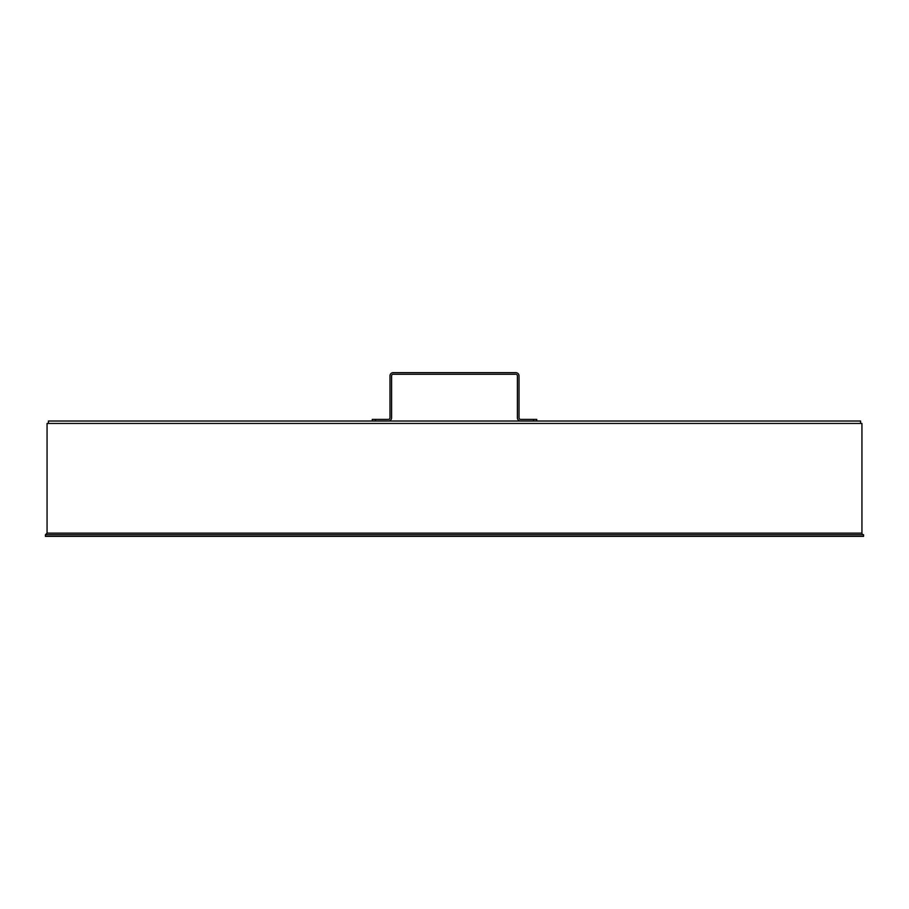<?xml version="1.0" encoding="UTF-8"?>
<svg xmlns="http://www.w3.org/2000/svg" width="909" height="909" viewBox="0 0 909 909"><rect width="100%" height="100%" fill="white"/><g stroke="black" fill="none" stroke-linecap="round" stroke-linejoin="round"><path stroke-width="1.36" d="M860.562 423.446L860.562 421.026L48.438 421.026L48.438 423.446M863.55 534.742A1.613 1.613 0 0 1 861.937 533.129L861.937 423.446L861.937 533.129A1.613 1.613 90 0 0 863.55 534.742L863.55 536.355L863.55 534.742L45.45 534.742L45.45 536.355L863.55 536.355M861.937 423.446L47.063 423.446L47.063 533.129L45.45 534.742M536.764 421.026L536.764 419.413L520.63 419.413A1.613 1.613 0 0 1 519.016 417.81L519.016 375.872A3.227 3.227 0 0 0 515.789 372.645L393.211 372.645A3.227 3.227 0 0 0 389.984 375.872L389.984 417.81A1.613 1.613 0 0 1 388.37 419.413L372.236 419.413L372.236 421.026M388.37 421.026A3.227 3.227 0 0 0 391.597 417.81L391.597 375.872A1.613 1.613 0 0 1 393.211 374.258L515.789 374.258A1.613 1.613 0 0 1 517.403 375.872L517.403 417.81A3.227 3.227 0 0 0 520.63 421.026M861.937 533.129L47.063 533.129M533.538 419.413L533.538 421.026M375.462 421.026L375.462 419.413"/></g></svg>
